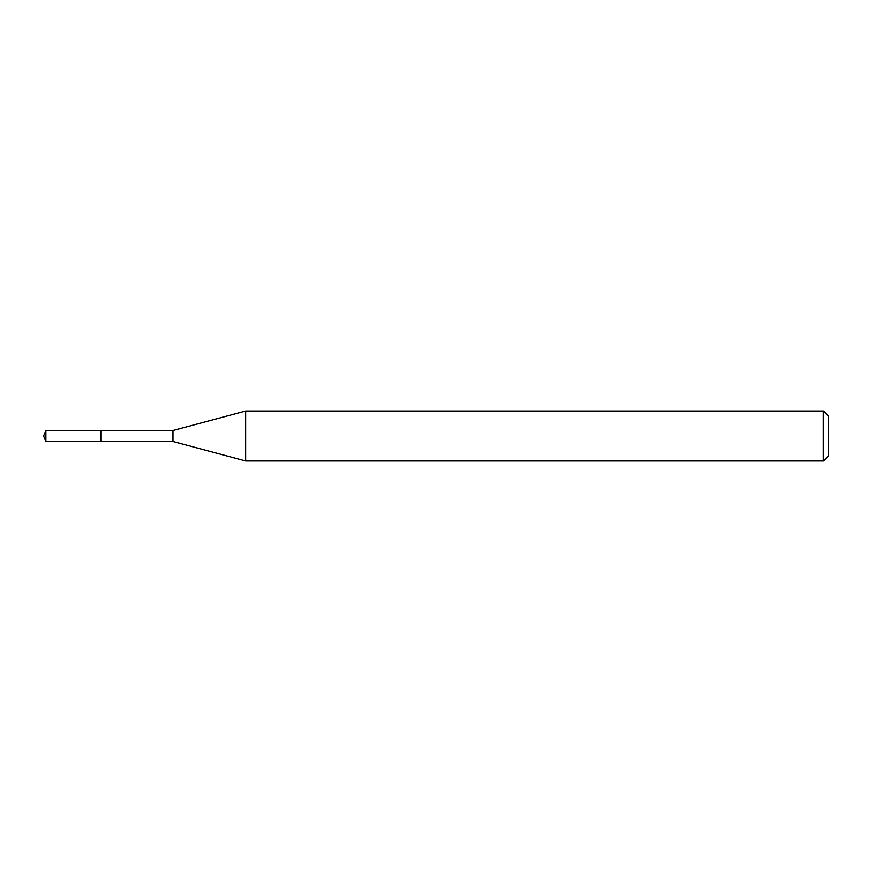 <?xml version="1.0" encoding="UTF-8"?>
<svg xmlns="http://www.w3.org/2000/svg" width="872" height="872" viewBox="0 0 872 872"><rect width="100%" height="100%" fill="white"/><g stroke="black" fill="none" stroke-linecap="round" stroke-linejoin="round"><path stroke-width="1.31" d="M45.878 441.494L43.6 436L45.878 430.506L45.878 441.494L100.814 441.494L100.814 430.506L100.814 441.494L172.972 441.494L172.972 430.506L245.664 411.028L823.408 411.028L828.4 416.02L828.4 455.98L828.4 416.02M45.878 430.506L172.972 430.506M245.664 411.028L245.664 460.972L823.408 460.972L823.408 411.028M823.408 460.972L828.4 455.98M172.972 441.494L245.664 460.972"/></g></svg>
